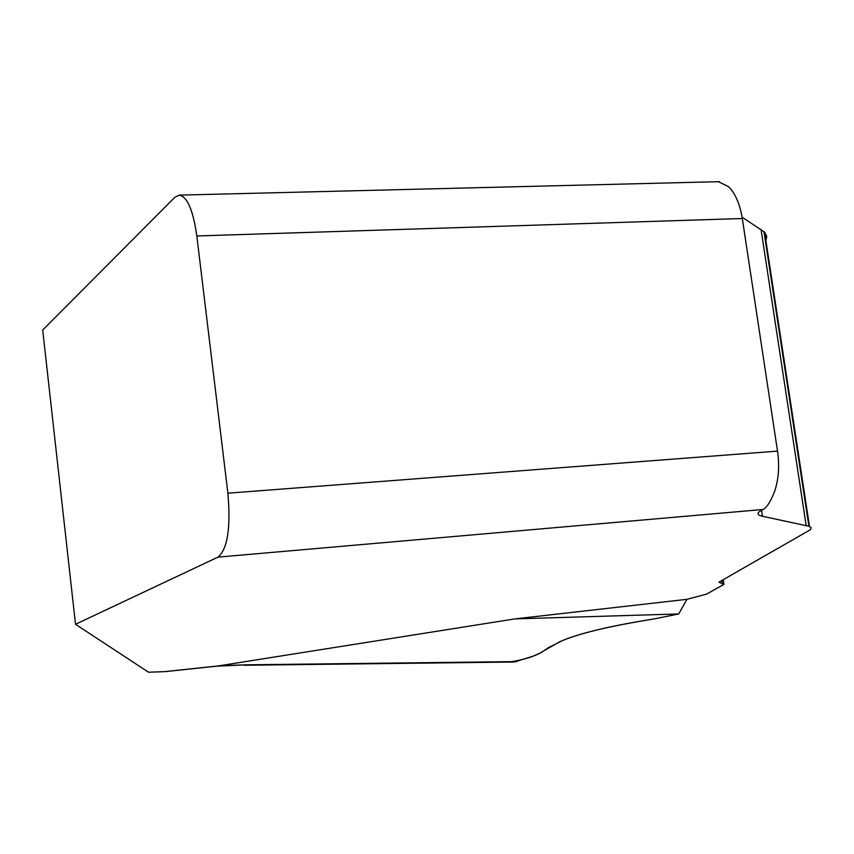 <?xml version="1.0" encoding="UTF-8"?>
<svg xmlns="http://www.w3.org/2000/svg" width="854" height="854" viewBox="0 0 854 854"><rect width="100%" height="100%" fill="white"/><g stroke="black" fill="none" stroke-linecap="round" stroke-linejoin="round"><path stroke-width="1.28" d="M196.826 235.971C193.132 210.127 187.261 196.516 179.201 195.128L174.889 197.263L42.7 330.028L75.515 624.285L217.983 557.128C227.591 549.09 230.89 527.772 227.879 493.185L196.826 235.971L742.307 218.517C739.938 204.031 735.337 193.41 728.494 186.663L718.427 181.699M75.515 624.285L148.532 672.226L165.505 671.596M165.27 671.628L216.681 666.173L514.898 618.894L678.716 613.951L686.968 599.316L514.898 618.894M514.3 662.01L533.248 656.118L541.212 652.573L548.546 647.599L562.658 640.5C581.126 632.857 611.56 625.672 653.972 618.958L678.716 613.951M686.968 599.316L706.504 594.128L723.957 584.403L718.887 582.172L810.574 529.608L811.119 527.623L808.919 526.277L762.441 516.243C757.711 515.229 756.815 513.606 759.761 511.375L763.017 509.486C766.743 507.66 770.575 501.714 774.525 491.637C778.624 479.649 779.627 466.135 777.524 451.115L742.307 218.517M216.553 666.184L246.379 664.818L517.001 661.583M765.921 240.817L766.753 236.302L764.608 232.203L742.094 217.14M653.972 618.958C609.041 626.142 577.571 633.764 559.594 641.802L543.422 651.079C536.323 655.755 525.818 659.277 511.898 661.636M164.502 671.639L217.29 666.035M219.008 665.714L246.379 664.818M227.879 493.185L777.524 451.115M763.017 509.486L217.983 557.128M722.388 583.837L721.897 580.453M809.496 526.491L764.608 232.203M808.919 526.277L763.978 231.615M806.176 525.584L761.053 229.47M762.441 516.243L761.544 510.254M179.201 195.128L719.484 181.667M244.522 665.266L514.471 662.01M723.893 584.019L723.253 579.685"/></g></svg>

